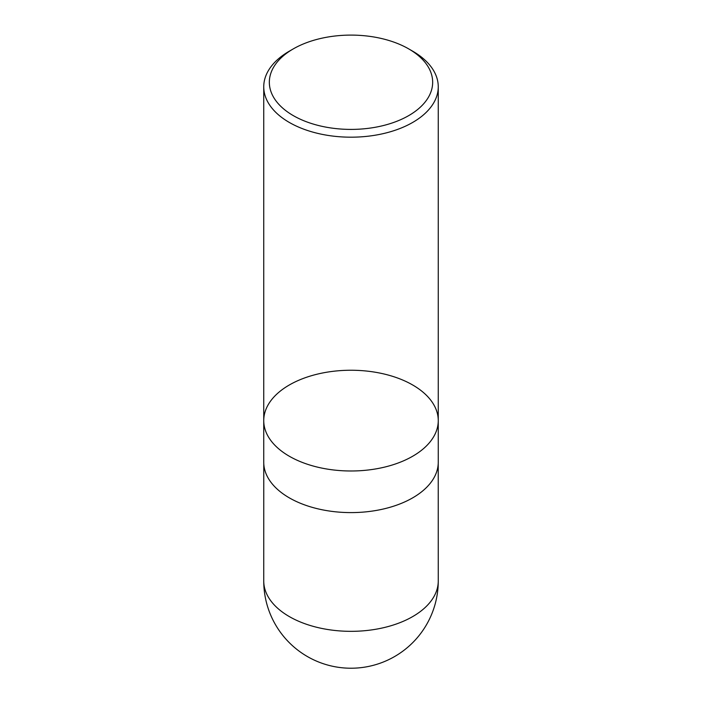 <?xml version="1.0" encoding="UTF-8"?>
<svg xmlns="http://www.w3.org/2000/svg" width="702" height="702" viewBox="0 0 702 702"><rect width="100%" height="100%" fill="white"/><g stroke="black" fill="none" stroke-linecap="round" stroke-linejoin="round"><path stroke-width="1.05" d="M412.697 51.193L408.748 48.912A81.669 47.157 180 0 1 408.748 115.593A81.669 47.157 180 0 1 293.252 115.593A81.669 47.157 180 0 1 293.252 48.912A81.669 47.157 180 0 1 408.748 48.912L412.697 51.193A87.259 50.377 180 0 1 438.259 86.811A87.259 50.377 180 0 1 384.389 133.354A87.259 50.377 180 0 1 289.303 122.438A87.259 50.377 180 0 1 263.741 86.811A87.259 50.377 180 0 1 289.303 51.193L293.252 48.912M289.303 456.239A87.259 50.377 180 0 1 263.741 420.621A87.259 50.377 0 0 0 289.303 456.239A87.259 50.377 0 0 0 384.389 467.155A87.259 50.377 0 0 0 438.259 420.621A87.259 50.377 180 0 1 384.389 467.155A87.259 50.377 180 0 1 289.303 456.239M289.303 497.85A87.259 50.377 180 0 1 263.741 462.223L263.741 420.621A87.259 50.377 0 0 1 351 370.244A87.259 50.377 0 0 1 438.259 420.621L438.259 462.223A87.259 50.377 180 0 1 384.389 508.766A87.259 50.377 180 0 1 289.303 497.85M438.259 580.949A87.259 50.377 180 0 1 384.398 627.5A87.259 50.377 180 0 1 289.303 616.575A87.259 50.377 180 0 1 263.741 580.949A87.259 87.259 0 0 0 394.638 656.528A87.259 87.259 0 0 0 438.259 580.949L438.232 463.434M263.741 86.811L263.741 420.621M438.259 86.811L438.259 420.621M263.768 463.434L263.741 580.949"/></g></svg>
